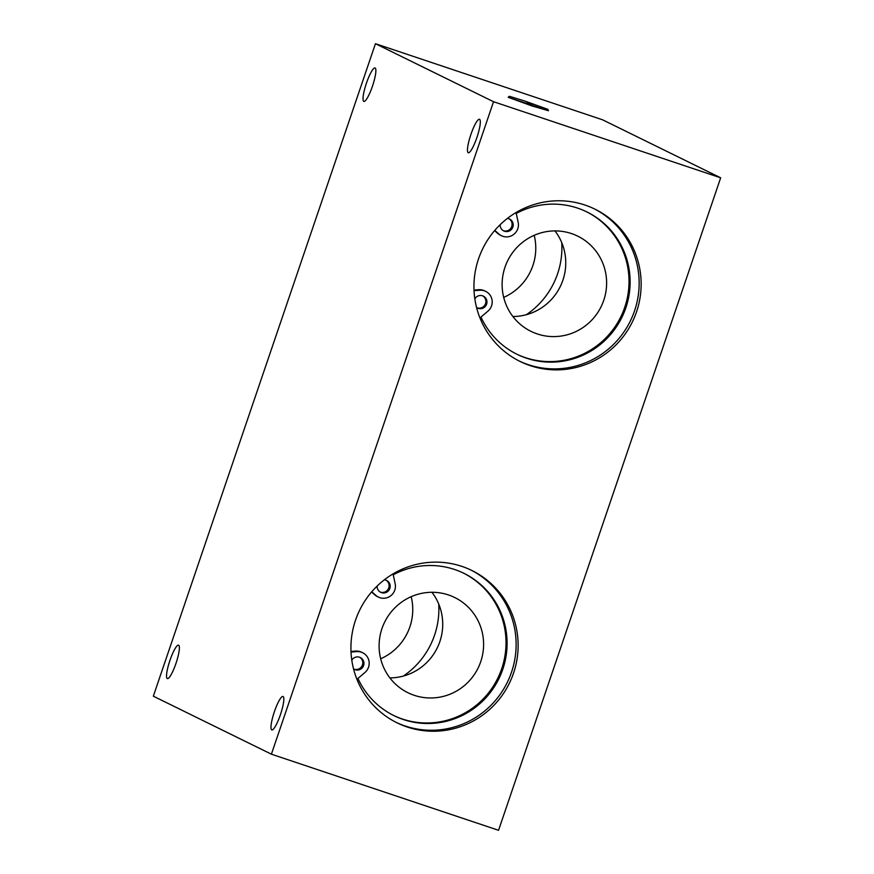 <?xml version="1.0" encoding="UTF-8"?>
<svg xmlns="http://www.w3.org/2000/svg" width="874" height="874" viewBox="0 0 874 874"><rect width="100%" height="100%" fill="white"/><g stroke="black" fill="none" stroke-linecap="round" stroke-linejoin="round"><path stroke-width="1.31" d="M548.479 110.725L531.938 105.929L508.231 97.309L548.479 110.725L547.878 109.359L525.285 101.187L532.19 104.585L525.285 101.187L509.52 96.326L508.307 97.058M470.944 570.045A84.854 83.303 -63.8 0 1 509.356 677.896A84.854 83.303 -63.8 0 1 405.186 726.01A84.854 83.303 -63.8 0 1 396.119 722.361M407.186 726.993A84.854 83.303 -63.8 0 1 397.113 722.853A84.854 83.303 -63.8 0 1 359.76 609.965A84.854 83.303 -63.8 0 1 471.949 570.525A84.854 83.303 -63.8 0 1 511.574 678.355A84.854 83.303 -63.8 0 1 407.186 726.993M593.959 208.668A84.854 83.303 -63.8 0 1 632.383 316.53A84.854 83.303 -63.8 0 1 528.213 364.644A84.854 83.303 -63.8 0 1 519.134 360.984M530.212 365.627A84.854 83.303 -63.8 0 1 520.128 361.475A84.854 83.303 -63.8 0 1 482.787 248.587A84.854 83.303 -63.8 0 1 594.965 209.159A84.854 83.303 -63.8 0 1 634.6 316.989A84.854 83.303 -63.8 0 1 530.212 365.627M375.121 68.008A17.622 3.332 108.5 0 1 372.543 85.958A17.622 3.332 108.5 0 1 363.846 101.406A17.622 3.332 108.5 0 1 366.282 83.631A17.622 3.332 108.5 0 1 375.044 67.975A17.622 3.332 108.5 0 1 375.121 68.008M178.635 645.198A17.622 3.332 108.5 0 1 176.045 663.158A17.622 3.332 108.5 0 1 167.349 678.595A17.622 3.332 108.5 0 1 169.796 660.82A17.622 3.332 108.5 0 1 178.558 645.165A17.622 3.332 108.5 0 1 178.635 645.198M283.089 696.512A17.622 3.332 108.5 0 1 280.499 714.473A17.622 3.332 108.5 0 1 271.803 729.91A17.622 3.332 108.5 0 1 274.239 712.135A17.622 3.332 108.5 0 1 283.012 696.48A17.622 3.332 108.5 0 1 283.089 696.512M479.575 119.323A17.622 3.332 108.5 0 1 476.986 137.273A17.622 3.332 108.5 0 1 468.3 152.721A17.622 3.332 108.5 0 1 470.736 134.946A17.622 3.332 108.5 0 1 479.498 119.29A17.622 3.332 108.5 0 1 479.575 119.323M438.715 604.032A79.556 78.092 -63.8 0 1 403.318 676.083M561.742 242.655A79.556 78.092 -63.8 0 1 526.345 314.706M493.526 101.712L720.668 177.815L498.551 830.3L271.399 754.186L493.526 101.712L375.449 43.7L153.332 696.185L271.399 754.186M375.449 43.7L602.601 119.814L720.668 177.815M534.2 235.314A53.041 52.058 -63.8 0 1 532.9 265.499A53.041 52.058 -63.8 0 1 503.697 297.4M411.173 596.68A53.041 52.058 -63.8 0 1 409.884 626.866A53.041 52.058 -63.8 0 1 380.671 658.767M554.968 230.911A53.041 52.058 -63.8 0 1 562.878 280.226A53.041 52.058 -63.8 0 1 512.907 316.519M603.748 300.306A53.041 52.058 -63.8 0 1 530.988 331.355A53.041 52.058 -63.8 0 1 507.641 260.802A53.041 52.058 -63.8 0 1 577.758 236.155A53.041 52.058 -63.8 0 1 603.748 300.306M431.942 592.277A53.041 52.058 -63.8 0 1 439.851 641.592A53.041 52.058 -63.8 0 1 389.88 677.896M480.733 661.673A53.041 52.058 -63.8 0 1 407.961 692.732A53.041 52.058 -63.8 0 1 384.626 622.168A53.041 52.058 -63.8 0 1 454.731 597.532A53.041 52.058 -63.8 0 1 480.733 661.673M476.986 307.757A6.631 6.511 116.2 0 0 482.809 295.904M474.833 298.81A6.631 6.511 -63.8 0 1 483.366 296.144A6.631 6.511 -63.8 0 1 486.283 304.96A6.631 6.511 -63.8 0 1 476.548 307.462M503.227 230.66A6.631 6.511 116.2 0 0 509.05 218.817M507.379 218.424A6.631 6.511 -63.8 0 1 512.525 227.874A6.631 6.511 -63.8 0 1 500.168 224.684M474.047 290.681L479.706 290.244A11.93 11.712 -63.8 0 1 487.943 311.144L480.973 317.076A79.294 77.83 116.2 0 0 517.047 354.298A79.294 77.83 116.2 0 0 621.862 317.448A79.294 77.83 116.2 0 0 586.967 211.967A79.294 77.83 116.2 0 0 516.261 213.42L518.173 222.324A11.93 11.712 -63.8 0 1 498.857 233.992L494.793 230.386M474.014 290.07L478.613 289.709A11.93 11.712 -63.8 0 1 484.611 290.845L485.704 291.381M516.501 354.025A79.294 77.83 116.2 0 0 620.769 316.912A79.294 77.83 116.2 0 0 586.421 211.705M501.425 235.718L500.332 235.182A11.93 11.712 -63.8 0 1 497.765 233.456L494.586 230.627M384.363 579.801A6.631 6.511 -63.8 0 1 389.684 588.857A6.631 6.511 -63.8 0 1 377.142 586.05M380.212 592.037A6.631 6.511 116.2 0 0 386.035 580.183M351.807 660.176A6.631 6.511 -63.8 0 1 363.442 665.944A6.631 6.511 -63.8 0 1 353.533 668.829M353.97 669.123A6.631 6.511 116.2 0 0 359.782 657.281M371.559 592.004L374.738 594.823A11.93 11.712 116.2 0 0 377.317 596.56L378.398 597.095A11.93 11.712 116.2 0 0 395.157 583.69L393.245 574.786A79.294 77.83 -63.8 0 1 463.941 573.344A79.294 77.83 -63.8 0 1 498.836 678.825A79.294 77.83 -63.8 0 1 394.021 715.675A79.294 77.83 -63.8 0 1 357.958 678.442L364.917 672.521A11.93 11.712 116.2 0 0 356.679 651.611L351.02 652.059M371.778 591.753L375.831 595.358A11.93 11.712 116.2 0 0 378.398 597.095M463.395 573.071A79.294 77.83 -63.8 0 1 497.754 678.29A79.294 77.83 -63.8 0 1 393.475 715.402M362.688 652.758L361.596 652.222A11.93 11.712 116.2 0 0 355.598 651.075L350.998 651.436M478.613 289.709L479.706 290.244M497.765 233.456L498.857 233.992M375.831 595.358L374.738 594.823M356.679 651.611L355.598 651.075"/></g></svg>
